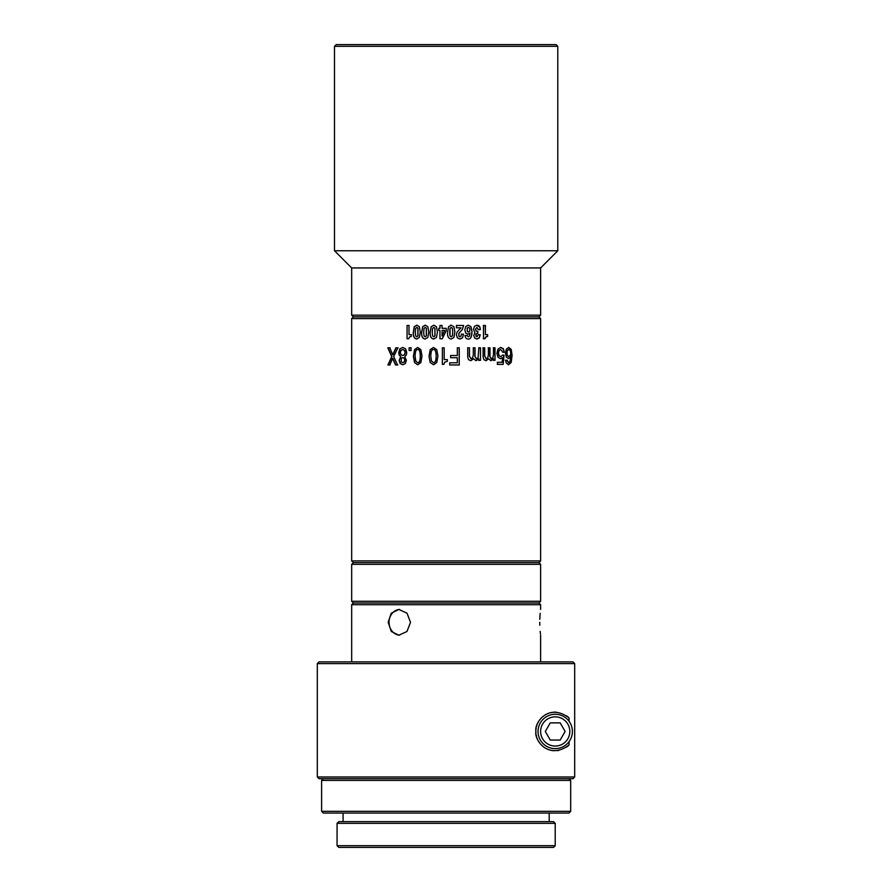 <?xml version="1.0" encoding="UTF-8"?>
<svg xmlns="http://www.w3.org/2000/svg" width="892" height="892" viewBox="0 0 892 892"><rect width="100%" height="100%" fill="white"/><g stroke="black" fill="none" stroke-linecap="round" stroke-linejoin="round"><path stroke-width="1.34" d="M557.79 46.317L334.489 46.317L336.206 44.6L556.073 44.6L557.79 46.317L557.79 250.763L334.489 250.763L334.489 46.317M540.619 560.912L538.902 562.629L540.619 564.346L351.671 564.346L353.388 562.629L538.902 562.629L353.388 562.629L351.671 560.912L540.619 560.912L540.619 318.6L351.671 318.6L353.388 316.883L446.145 316.883L353.388 316.883L351.671 315.166L540.619 315.166L540.619 267.946L351.671 267.946L334.489 250.763M446.145 316.883L538.902 316.883L446.145 316.883M540.619 601.275L538.902 602.992L446.145 602.992L538.902 602.992L540.619 604.709L351.671 604.709L353.388 602.992L446.145 602.992L353.388 602.992L351.671 601.275L540.619 601.275L540.619 564.346M388.187 622.326L391.309 631.514L398.902 635.204L406.986 631.469L410.51 622.326L407.02 613.217L398.902 609.437L391.187 613.272L388.187 622.326M539.738 622.27L539.738 622.326C540.697 605.701 540.697 605.701 539.738 622.326C540.697 638.94 540.697 638.94 539.738 622.326L539.783 625.236M540.173 631.369L540.463 633.989M540.162 613.317L539.783 619.338M568.962 778.694L570.679 780.411L321.611 780.411L323.328 778.694M570.679 811.33L568.962 813.047L323.328 813.047L321.611 811.33L570.679 811.33L570.679 780.411M553.497 821.632L338.793 821.632L337.065 823.349L555.214 823.349L553.497 821.632M555.214 845.683L553.497 847.4L338.793 847.4L337.065 845.683L555.214 845.683L555.214 823.349M572.965 778.694L574.682 776.977L572.965 778.694L319.035 778.694L317.318 776.977L574.682 776.977L574.682 663.603L317.318 663.603L317.318 776.977M569.04 721.249L569.04 717.948C549.361 702.729 534.197 721.896 535.891 731.451C534.185 740.984 549.338 760.196 569.04 744.965L569.04 741.653M574.682 663.603L572.965 661.886L574.682 663.603M572.965 661.886L319.035 661.886L317.318 663.603M569.04 744.965A19.323 19.323 0 0 1 566.676 747.017M558.749 750.451A19.323 19.323 0 0 1 557.444 750.651M553.542 750.707A19.323 19.323 0 0 1 551.133 750.339M548.892 749.715A19.323 19.323 0 0 1 546.829 748.867M544.956 747.831A19.323 19.323 0 0 1 540.496 743.973M539.37 742.512A19.323 19.323 0 0 1 538.422 741.007M537.631 739.468A19.323 19.323 0 0 1 536.995 737.885M536.505 736.29A19.323 19.323 0 0 1 536.17 734.685M535.958 733.068A19.323 19.323 0 0 1 535.891 731.451L535.891 731.451M535.958 729.834A19.323 19.323 0 0 1 536.17 728.218M536.516 726.612A19.323 19.323 0 0 1 536.995 725.018M537.631 723.434A19.323 19.323 0 0 1 538.422 721.884M539.381 720.379A19.323 19.323 0 0 1 540.507 718.93M541.812 717.536A19.323 19.323 0 0 1 543.295 716.243M544.979 715.072A19.323 19.323 0 0 1 546.841 714.035M548.903 713.187A19.323 19.323 0 0 1 551.144 712.563M553.553 712.206A19.323 19.323 0 0 1 556.106 712.151M566.676 715.897A19.323 19.323 0 0 1 569.04 717.948M555.214 714.28A17.182 17.182 0 0 1 572.396 731.451A17.182 17.182 0 0 1 555.214 748.633A17.182 17.182 0 0 1 538.043 731.451A17.182 17.182 0 0 1 555.214 714.28A17.182 17.182 0 0 1 572.396 731.451A17.182 17.182 0 0 1 555.214 748.633M545.302 731.451L550.264 740.048L560.176 740.048L565.138 731.451L560.176 722.866L550.264 722.866L545.302 731.451M442.053 328.334L446.245 328.334L442.053 328.334L442.053 325.468L439.946 325.468L439.946 328.334L438.764 328.334L438.764 330.419L439.946 330.419L439.946 338.737L442.276 338.737A482.906 8.797 -63.7 0 1 445.777 331.634A482.906 8.797 -63.7 0 1 446.145 330.887L446.245 328.334L446.145 330.887A484.3 8.842 116.1 0 0 445.777 331.634L445.777 331.634M444.183 359.587L447.327 359.587L444.183 359.587L444.171 347.802L442.376 347.802L442.354 364.393L443.781 364.393L444.807 362.096L447.327 361.349L447.327 359.587L447.327 361.349L444.818 362.096M506.344 349.118L505.441 353.377L506.333 357.112L508.607 358.595L510.982 356.688L509.733 362.119L508.741 362.665L507.046 360.178L505.641 360.178L506.165 362.866L508.596 364.761L511.205 362.375L512.097 355.362L511.25 349.486L508.774 347.434L506.344 349.118M502.82 355.083L500.802 356.599L499.119 355.674L498.416 353.087L499.085 350.5L500.747 349.53L502.932 352.251L504.37 352.251L503.278 348.66L500.78 347.434L497.97 349.084L496.9 353.31L497.959 357.235L500.546 358.695L502.597 357.625L502.118 362.297L497.491 362.297L497.491 364.393L503.166 364.393L504.036 355.228L502.82 355.083M493.488 354.904L492.797 357.748L491.302 358.774L489.964 356.544L489.964 347.802L488.37 347.802L488.37 354.86L487.746 357.803L486.263 358.774L484.735 356.075L484.735 347.802L483.096 347.802L483.096 357.045L483.899 359.677L485.984 360.702L488.638 358.852L490.935 360.702L493.488 358.852L493.488 360.335L495.027 360.335L495.027 347.802L493.488 347.802L493.488 354.904M486.095 358.774L484.735 356.075M473.317 354.86L472.66 357.803L471.076 358.774L469.448 356.075L469.448 347.802L467.709 347.802L467.709 357.045L468.568 359.677L470.775 360.702L473.619 358.852L476.083 360.702L478.837 358.852L478.837 360.335L480.509 360.335L480.509 347.802L478.837 347.802L478.09 357.748L476.473 358.774L475.035 356.544L475.035 347.802L473.317 347.802L473.317 354.86M469.448 347.802L469.337 356.075L471.009 358.774M450.638 355.507L450.638 357.703L457.328 357.703L457.328 362.788L449.713 362.788L449.713 364.973L459.257 364.973L459.257 347.802L457.328 347.802L457.328 355.507L450.638 355.507L457.328 355.507M457.328 357.703L450.638 357.703M447.528 332.571C447.327 336.418 448.542 338.581 451.151 339.038L453.939 337.41L454.887 332.002L453.928 326.717L451.218 325.179L448.52 326.795L447.528 332.571M458.934 336.273L458.912 333.34L462.424 329.449L463.584 325.468L456.436 325.468L456.436 327.799L460.997 327.799L459.815 329.159A167.796 15.599 138.9 0 1 459.046 329.85L456.96 332.292L456.414 334.779L457.406 337.912L459.982 339.038L462.58 337.8L463.483 334.154L461.342 334.154L460.952 336.239L459.926 336.819L458.878 336.284L459.971 336.819M468.211 325.179L465.78 326.494L464.821 329.962L465.724 333.084L467.899 334.232L470.028 333.084L469.415 336.061L468.3 336.819L467.152 335.537L465.033 335.537C465.334 337.945 466.404 339.116 468.222 339.038C470.63 339.272 471.89 336.808 472.002 331.657L471.032 326.773L468.322 325.179L470.92 326.773L471.879 331.657C471.757 336.83 470.508 339.295 468.122 339.038L468.11 339.038M467.765 334.232L470.028 333.084M477.8 331.378L477.655 333.307L475.927 334.054L476.027 336.395L477.019 336.819L475.815 335.169L476.685 333.407L477.8 333.307L477.8 331.378L476.406 331.177L475.514 329.326L476.908 327.397L478.313 329.639L480.342 329.639L479.896 327.018L478.692 325.636L476.919 325.179L474.41 326.394L473.451 329.505L474.912 332.627L473.752 335.403L474.611 338.023L476.964 339.038L479.35 337.878L480.208 334.69L478.368 334.69L476.919 336.819M483.475 325.468L485.404 325.468L485.404 334.634L487.634 334.634L487.634 336.462L486.151 336.697L484.98 338.737L483.475 338.737L483.475 325.468M443.781 364.393L442.354 364.393L442.376 347.802L444.171 347.802M433.601 364.761L436.734 362.576L437.961 356.098L436.768 349.675L433.467 347.434L430.223 349.619L428.996 356.376L430.189 362.509L433.568 364.761M413.397 356.376L414.535 362.509L417.679 364.761L420.834 362.576L422.016 356.098L420.857 349.675L417.679 347.434L414.557 349.619L413.397 356.376L414.702 349.619L417.712 347.434M409.105 347.802L410.978 347.802L410.978 350.489L409.105 350.489L409.105 347.802L409.105 350.489M402.771 364.761L405.358 363.523L406.373 360.279L404.767 356.688L406.306 355.016L406.763 352.574L405.626 348.861L402.705 347.434L399.839 348.861L398.746 352.574L399.203 355.038L400.675 356.688L399.125 360.279L400.107 363.523L402.738 364.761M390.06 364.973L388.187 364.973A387.017 200.733 -54.8 0 1 391.978 356.644A406.395 212.597 -124.4 0 1 388.087 347.802L387.819 347.802A405.369 211.839 55.5 0 0 391.722 356.644A386.08 200.02 125.3 0 0 387.92 364.973L389.804 364.973A419.006 214.314 -56.5 0 1 392.658 358.461A438.808 214.27 57.9 0 0 395.513 364.973L397.587 364.973M387.819 347.802L389.793 347.802A446.279 230.147 -122.5 0 0 392.736 354.782A415.783 200.577 123 0 1 395.903 347.802L397.921 347.802A385.344 178.5 -56 0 0 393.695 356.555A411.067 192.962 -122.9 0 0 397.576 364.973M407.075 325.468L407.075 338.737L408.581 338.737L409.774 336.697L411.279 336.462L411.279 334.634L409.004 334.634L409.004 325.468L407.075 325.468L407.075 338.737M416.787 339.038L419.363 337.41L420.277 332.002L419.352 326.717L416.776 325.179L414.2 326.795L413.264 332.571C413.074 336.407 414.223 338.57 416.698 339.038L416.742 339.038M425.239 339.038L425.183 339.038C422.641 338.503 421.47 336.34 421.704 332.571L422.663 326.795L421.593 332.571C421.392 336.418 422.574 338.57 425.116 339.038L427.848 337.41L428.773 332.002L427.825 326.717L425.194 325.179L422.552 326.795M425.25 325.179L422.663 326.795M433.768 339.038L433.768 339.038C431.159 338.514 429.966 336.351 430.2 332.571L431.171 326.795L433.858 325.179L431.104 326.795L430.122 332.571C429.922 336.418 431.126 338.581 433.713 339.038L436.478 337.41L437.437 332.002L436.467 326.717L433.858 325.179M442.287 338.737L439.946 338.737M439.979 338.737L439.946 330.419M439.979 330.419L438.764 330.419M438.797 330.419L438.764 328.334M438.797 328.334L439.946 328.334M439.979 328.334L439.946 325.468M442.075 325.468L439.979 325.468M442.075 330.419L444.673 330.419A526.815 14.06 115.1 0 0 442.053 336.005L442.075 330.419M442.053 336.005L442.075 336.016A528.421 14.116 -65 0 1 444.673 330.419L442.053 330.419M433.523 364.761L430.267 362.509L429.085 356.376L430.301 349.619L433.523 347.434M433.523 362.665L433.523 362.665C435.24 362.821 436.132 360.624 436.199 356.086C436.121 351.56 435.24 349.374 433.523 349.53L433.445 349.53C435.185 349.374 436.077 351.56 436.155 356.086C436.088 360.624 435.185 362.81 433.467 362.665L431.483 361.026L430.791 356.332C430.858 351.649 431.75 349.385 433.467 349.53L433.523 349.53M417.802 364.761L414.68 362.509L413.542 356.376M417.757 362.665L417.802 362.665C419.452 362.821 420.31 360.624 420.388 356.086C420.322 351.571 419.452 349.385 417.802 349.53L417.757 349.53M420.266 356.086C420.188 360.647 419.318 362.843 417.679 362.665L415.772 361.026L415.103 356.332C415.181 351.638 416.029 349.374 417.679 349.53C419.329 349.374 420.188 351.56 420.266 356.086L420.388 356.086M411.145 347.802L409.272 347.802M409.272 350.489L411.145 350.489M402.905 364.761L400.318 363.523L399.348 360.279L400.675 356.688M400.887 356.688L399.415 355.038L398.969 352.574L400.051 348.861L402.905 347.434M402.861 355.518L404.633 354.726L405.303 352.552L404.678 350.422L402.861 349.53M402.883 355.518L401.01 354.726L400.33 352.574L400.965 350.422L402.705 349.53L404.477 350.422L405.124 352.552L404.444 354.726L402.883 355.518M402.705 362.665L404.377 361.962L404.912 360.067L404.344 358.25L402.716 357.614L404.154 358.25L404.723 360.067L404.176 361.962L402.716 362.665L401.255 361.962L401.266 358.261L402.894 357.614M395.513 364.973L395.747 364.973A439.99 215.061 -122 0 1 392.915 358.45L392.658 358.461M390.049 347.802L388.087 347.802M398.133 347.802L396.137 347.802A416.854 201.313 -57.2 0 0 392.993 354.782L392.736 354.782M395.747 364.973L397.799 364.973M407.254 338.737L408.748 338.737M409.172 325.468L407.254 325.468M411.435 334.634L409.004 334.634M416.832 339.038C414.323 338.481 413.186 336.329 413.42 332.571L414.345 326.795L416.91 325.179M416.854 336.819L417.991 335.816L417.958 328.2L416.754 327.397L417.835 328.2L417.869 335.816L416.72 336.819L415.639 335.905L415.304 332.482L415.616 328.457L416.876 327.397M425.239 336.819L424.035 335.905L423.689 332.482L424.012 328.457L425.172 327.397L426.276 328.2L426.309 335.816L425.116 336.819L426.409 335.816L426.365 328.2L425.228 327.397M433.791 336.819L434.984 335.816L434.95 328.2L433.768 327.397L434.895 328.2L434.928 335.816L433.757 336.819L432.609 335.905L432.263 332.482L432.587 328.457L433.835 327.397M508.485 347.434L510.96 349.486L511.796 355.362L510.904 362.375L508.317 364.761M505.374 360.178L507.046 360.178M506.767 360.178L508.473 362.665M508.328 358.595L510.982 356.688M508.54 349.53L507.124 350.534L507.124 355.54L508.797 356.499L507.403 355.54L506.846 353.098L507.403 350.534L508.83 349.53L510.257 350.545L510.781 353.076L510.257 355.529L508.518 356.499M500.49 349.53L498.84 350.5L498.182 353.087L498.873 355.674L500.568 356.599M502.564 355.083L504.036 355.228M503.768 355.228L503.166 364.393M497.257 364.393L502.91 364.393M497.257 362.297L502.118 362.297M500.3 358.695L502.597 357.625M500.546 347.434L503.01 348.672L504.37 352.251M502.675 352.251L504.103 352.251M493.265 347.802L495.027 347.802M494.804 347.802L495.027 360.335M493.265 360.335L494.804 360.335M490.734 360.702L493.488 358.852M485.794 360.702L488.638 358.852M482.929 347.802L484.735 347.802M484.557 347.802L484.557 356.075M488.18 347.802L489.964 347.802M489.764 347.802L489.764 356.544L491.102 358.774M473.206 347.802L475.035 347.802M474.901 347.802L474.901 356.544L476.339 358.774M478.692 347.802L480.509 347.802M480.353 347.802L480.509 360.335M478.692 360.335L480.353 360.335M475.938 360.702L478.837 358.852M470.664 360.702L473.619 358.852M469.337 347.802L467.609 347.802M457.273 347.802L459.257 347.802M459.19 347.802L459.257 364.973M449.691 364.973L459.19 364.973M449.691 362.788L457.328 362.788M451.218 325.179L453.883 326.728L454.842 332.002L453.894 337.41L451.151 339.038M450.404 325.279L450.984 325.19M449.668 332.482L450.025 335.905L451.151 336.819L450.047 335.905L450.014 328.457L449.691 332.482M451.196 327.397L450.003 328.457L451.196 327.397L452.344 328.2L452.723 331.846L452.378 335.816L451.151 336.819M463.584 325.468L462.346 329.449L458.856 333.34L458.878 336.284M461.275 334.154L463.483 334.154M463.394 334.154L462.502 337.8L459.915 339.038M456.392 327.799L460.997 327.799M463.505 325.468L456.392 325.468M464.944 335.537L467.152 335.537M467.051 335.537L468.2 336.819M468.333 327.397L467.207 328.055L467.252 331.4L468.434 332.014L467.341 331.4L467.308 328.055L468.389 327.397L469.493 328.011L469.906 329.784L469.482 331.478L468.311 332.014M478.223 334.701L480.208 334.69M480.052 334.701L479.194 337.878L476.819 339.038M476.83 325.179L479.74 327.018L480.342 329.639M478.168 329.639L480.186 329.639M476.919 327.397L475.38 329.326L476.272 331.177L477.499 331.378M483.308 325.468L485.404 325.468M485.226 325.468L485.404 334.634M485.226 334.634L487.634 334.634M487.445 334.634L487.634 336.462M487.445 336.451L485.248 337.366L484.98 338.737M483.308 338.737L484.802 338.737M399.549 635.182A12.878 11.161 90 0 1 389.035 622.326A12.878 11.161 90 0 1 399.549 609.459M555.214 746.058A14.595 14.595 0 0 1 540.619 731.451A14.595 14.595 0 0 1 555.214 716.856A14.595 14.595 0 0 1 569.821 731.451A14.595 14.595 0 0 1 555.214 746.058M540.619 267.946L557.79 250.763M351.671 315.166L351.671 267.946M540.619 318.6L538.902 316.883L540.619 315.166M351.671 601.275L351.671 564.346M351.671 661.886L351.671 604.709M540.619 661.886L540.619 635.204M540.619 609.437L540.619 604.709M321.611 811.33L321.611 780.411M549.204 821.632L549.204 813.047M343.085 821.632L343.085 813.047M337.065 845.683L337.065 823.349M351.671 560.912L351.671 318.6"/></g></svg>
